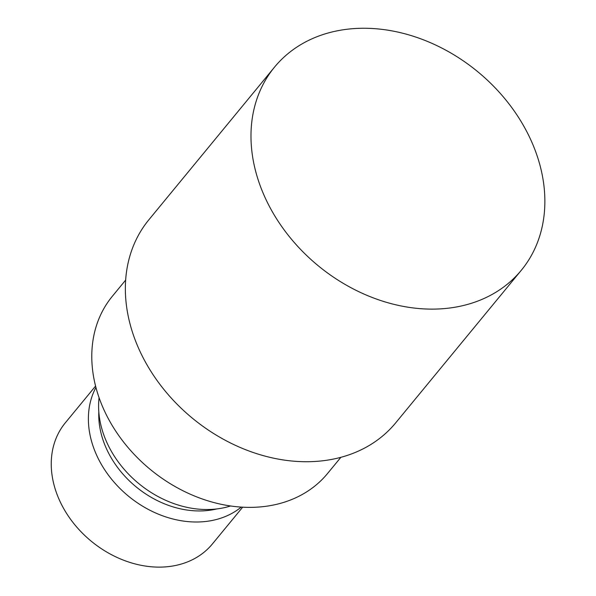 <?xml version="1.0" encoding="UTF-8"?>
<svg xmlns="http://www.w3.org/2000/svg" width="596" height="596" viewBox="0 0 596 596"><rect width="100%" height="100%" fill="white"/><g stroke="black" fill="none" stroke-linecap="round" stroke-linejoin="round"><path stroke-width="0.89" d="M99.07 397.696A95.539 75.081 39.5 0 0 221.049 508.306A95.539 75.081 39.5 0 0 230.592 505.967M98.809 411.836A88.789 69.777 39.5 0 0 212.549 509.818A88.789 69.777 39.5 0 0 216.765 508.939M95.926 387.452A95.271 74.873 39.5 0 0 113.62 481.642A95.271 74.873 39.5 0 0 210.485 520.792A95.271 74.873 39.5 0 0 241.246 507.092M95.569 386.074L65.284 422.855A95.271 74.873 39.5 0 0 71.878 521.046A95.271 74.873 39.5 0 0 173.347 565.902A95.271 74.873 39.5 0 0 212.392 543.962L242.669 507.174M125.629 280.12L112.324 296.286A139.397 109.545 39.5 0 0 121.971 439.952A139.397 109.545 39.5 0 0 270.442 505.594A139.397 109.545 39.5 0 0 327.569 473.477L340.875 457.318M274.54 67.11L148.911 219.723A159.817 125.592 39.5 0 0 159.966 384.435A159.817 125.592 39.5 0 0 330.184 459.687A159.817 125.592 39.5 0 0 395.677 422.869L521.314 270.264A159.817 125.592 39.5 0 0 510.258 105.552A159.817 125.592 39.5 0 0 340.033 30.299A159.817 125.592 39.5 0 0 274.54 67.11A159.817 125.592 39.5 0 0 285.596 231.829A159.817 125.592 39.5 0 0 455.821 307.082A159.817 125.592 39.5 0 0 521.314 270.264"/></g></svg>
